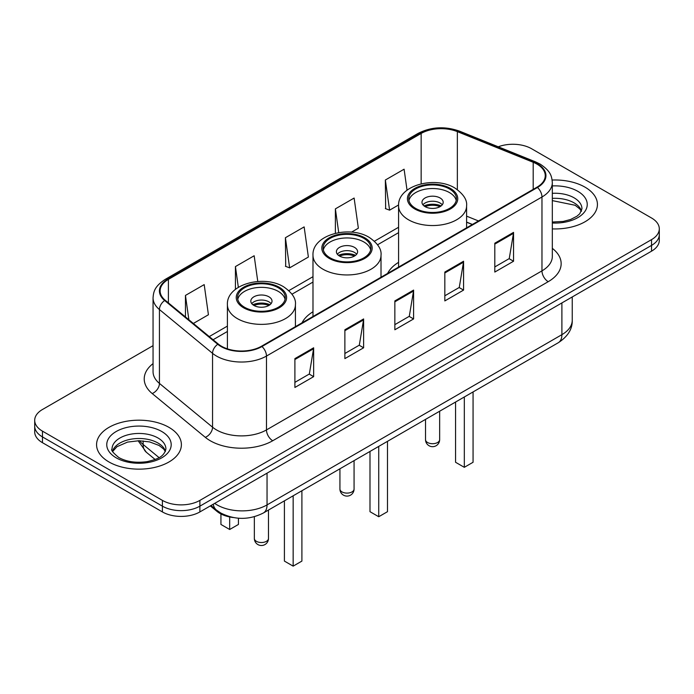 <?xml version="1.0" encoding="UTF-8"?>
<svg xmlns="http://www.w3.org/2000/svg" width="694" height="694" viewBox="0 0 694 694"><rect width="100%" height="100%" fill="white"/><g stroke="black" fill="none" stroke-linecap="round" stroke-linejoin="round"><path stroke-width="1.04" d="M312.985 311.762A46.819 27.031 0 0 0 302.011 322.84M398.573 262.349A46.819 27.031 0 0 0 387.599 273.427M472.302 224.526L466.594 222.219M233.366 517.551A26.502 15.303 180 0 1 216.918 511.331L210.334 505.9M153.053 345.655L42.464 409.503A26.502 15.303 0 0 0 34.7 420.321L34.7 431.868A26.502 15.303 0 0 0 42.464 442.685L162.405 511.929A26.502 15.303 0 0 0 199.889 511.929L651.536 251.176A26.502 15.303 0 0 0 659.3 240.358L659.3 234.581A26.502 15.303 0 0 1 651.536 245.407A26.502 15.303 0 0 0 659.3 234.581L659.3 228.812A26.502 15.303 0 0 0 651.536 217.994L531.595 148.742A26.502 15.303 0 0 0 498.257 146.798M34.7 420.321A26.502 15.303 0 0 0 42.464 431.148L162.405 500.391A26.502 15.303 0 0 0 199.889 500.391L199.889 506.16L651.536 245.407L199.889 506.16A26.502 15.303 0 0 1 162.405 506.16A26.502 15.303 0 0 0 199.889 506.16L199.889 511.929M42.464 431.148L42.464 436.916L162.405 506.16L42.464 436.916A26.502 15.303 0 0 1 34.7 426.099A26.502 15.303 0 0 0 42.464 436.916L42.464 442.685M585.007 187.154A42.403 24.481 0 0 0 552.138 180.041A42.403 24.481 0 0 1 585.007 187.154A42.403 24.481 0 0 1 597.43 204.47A42.403 24.481 0 0 0 585.007 187.154M168.963 427.357A42.403 24.481 0 0 0 122.751 422.047A42.403 24.481 0 0 0 96.57 444.672A42.403 24.481 0 0 0 108.993 461.978A42.403 24.481 0 0 0 155.204 467.288A42.403 24.481 0 0 0 181.386 444.672A42.403 24.481 0 0 0 168.963 427.357A42.403 24.481 0 0 0 122.751 422.047A42.403 24.481 0 0 0 96.57 444.672A42.403 24.481 0 0 0 108.993 461.978A42.403 24.481 0 0 0 155.204 467.288A42.403 24.481 0 0 0 181.386 444.672A42.403 24.481 0 0 0 168.963 427.357M536.965 164.105A28.272 16.318 180 0 1 545.25 175.651A28.272 16.318 180 0 1 536.965 187.189L261.482 346.245A28.272 16.318 180 0 1 218.332 344.068L165.233 300.276A28.272 16.318 180 0 1 160.114 290.916A28.272 16.318 180 0 1 168.399 279.378L421.154 133.448A28.272 16.318 180 0 1 457.355 131.626L533.192 162.283A28.272 16.318 180 0 1 536.965 164.105M537.468 163.819A28.974 16.734 0 0 0 533.599 161.945L457.762 131.287A28.974 16.734 0 0 0 420.651 133.161L167.896 279.092A28.974 16.734 0 0 0 164.652 300.511L217.751 344.293A28.974 16.734 0 0 0 261.976 346.532L537.468 187.475A28.974 16.734 0 0 0 537.468 163.819M294.898 358.616L294.898 387.469L313.645 376.651L313.645 347.798L294.898 358.616M294.898 382.351L309.333 374.014L313.567 348.752A7.07 4.077 -120 0 0 313.645 347.798M309.212 374.092L313.645 376.651M344.875 329.763L344.875 358.616L363.613 347.798L363.613 318.945L344.875 329.763M344.875 353.498L359.31 345.161L363.543 319.899A7.07 4.077 -120 0 0 363.613 318.945M359.18 345.239L363.613 347.798M494.805 243.204L494.805 272.057L513.543 261.239L513.543 232.386L494.805 243.204M494.805 266.938L509.24 258.602L513.465 233.34A7.07 4.077 -120 0 0 513.543 232.386M509.11 258.68L513.543 261.239M444.828 272.057L444.828 300.91L463.566 290.092L463.566 261.239L444.828 272.057M444.828 295.791L459.263 287.455L463.488 262.193A7.07 4.077 -120 0 0 463.566 261.239M459.133 287.533L463.566 290.092M394.851 300.91L394.851 329.763L413.589 318.945L413.589 290.092L394.851 300.91M394.851 324.645L409.287 316.308L413.52 291.046A7.07 4.077 -120 0 0 413.589 290.092M409.156 316.386L413.589 318.945M552.32 228.899A42.403 24.481 0 0 0 597.43 204.47A42.403 24.481 0 0 1 552.32 228.899M199.889 500.391L651.536 239.63A26.502 15.303 0 0 0 659.3 228.812M193.348 323.465L208.426 314.755L204.192 284.609L185.454 295.427L185.454 316.958M351.511 232.143L358.356 228.196L354.122 198.05L335.384 208.868L335.384 233.279M407.04 190.191L404.099 169.197L385.352 180.015L385.656 208.694M257.778 281.486L254.169 255.756L235.431 266.574L235.431 289.363M285.408 237.721L289.632 267.867L308.379 257.049L304.146 226.903L285.408 237.721L285.711 266.401M289.632 267.867L285.408 266.288M335.384 208.868L338.715 232.611M385.352 180.015L389.586 210.161L398.599 204.964M389.586 210.161L385.352 208.582M235.431 266.574L238.337 287.316M185.454 295.427L188.872 319.769M449.452 188.959A23.856 13.767 0 0 0 423.453 185.975A23.856 13.767 0 0 0 408.731 198.692A23.856 13.767 0 0 0 415.715 208.434A23.856 13.767 0 0 0 441.714 211.418A23.856 13.767 0 0 0 456.435 198.692A23.856 13.767 0 0 0 449.452 188.959M456.227 200.497A23.856 13.767 0 0 0 449.452 192.568A23.856 13.767 0 0 0 424.919 189.262A23.856 13.767 0 0 0 408.931 200.497M455.568 402.026L455.568 462.273L464.321 467.322L473.065 462.273L473.065 391.928M464.321 467.322L464.321 396.977M440.083 197.972A10.601 6.125 0 0 0 428.528 196.645A10.601 6.125 0 0 0 421.978 202.301A10.601 6.125 0 0 0 425.084 206.63A10.601 6.125 0 0 0 436.639 207.957A10.601 6.125 0 0 0 443.188 202.301A10.601 6.125 0 0 0 440.083 197.972M442.243 204.825A10.601 6.125 0 0 0 440.083 203.021A10.601 6.125 0 0 0 422.924 204.825M424.017 205.91A14.132 8.163 180 0 1 440.525 205.65L440.525 206.352M425.179 206.682A12.371 7.14 180 0 1 439.25 206.387L440.525 205.65M439.042 207.159L439.25 206.387M363.864 238.372A23.856 13.767 0 0 0 337.874 235.387A23.856 13.767 0 0 0 323.144 248.105A23.856 13.767 0 0 0 330.136 257.847A23.856 13.767 0 0 0 356.126 260.831A23.856 13.767 0 0 0 370.856 248.105A23.856 13.767 0 0 0 363.864 238.372M370.648 249.909A23.856 13.767 0 0 0 363.864 241.972A23.856 13.767 0 0 0 339.34 238.675A23.856 13.767 0 0 0 323.352 249.909M369.989 451.438L369.989 511.686L378.733 516.735L387.478 511.686L387.478 441.341M378.733 516.735L378.733 446.389M354.495 247.385A10.601 6.125 0 0 0 342.94 246.058A10.601 6.125 0 0 0 336.399 251.714A10.601 6.125 0 0 0 339.505 256.043A10.601 6.125 0 0 0 351.06 257.37A10.601 6.125 0 0 0 357.601 251.714A10.601 6.125 0 0 0 354.495 247.385M356.655 254.238A10.601 6.125 0 0 0 354.495 252.434A10.601 6.125 0 0 0 337.345 254.238M338.438 255.323A14.132 8.163 180 0 1 354.946 255.062L354.946 255.765M339.592 256.095A12.371 7.14 180 0 1 353.671 255.8L354.946 255.062M353.463 256.563L353.671 255.8M278.285 287.776A23.856 13.767 0 0 0 252.286 284.792A23.856 13.767 0 0 0 237.565 297.518A23.856 13.767 0 0 0 244.548 307.26A23.856 13.767 0 0 0 270.547 310.244A23.856 13.767 0 0 0 285.269 297.518A23.856 13.767 0 0 0 278.285 287.776M285.069 299.322A23.856 13.767 0 0 0 278.285 291.385A23.856 13.767 0 0 0 253.752 288.079A23.856 13.767 0 0 0 237.773 299.322M284.41 500.851L284.41 561.09L293.154 566.139L301.899 561.09L301.899 490.753M293.154 566.139L293.154 495.802M220.935 513.942L220.935 524.447L229.679 529.496L238.432 524.447L238.432 518.21M229.679 529.496L229.679 516.952M268.916 296.798A10.601 6.125 0 0 0 257.361 295.471A10.601 6.125 0 0 0 250.812 301.127A10.601 6.125 0 0 0 253.917 305.455A10.601 6.125 0 0 0 265.472 306.783A10.601 6.125 0 0 0 272.022 301.127A10.601 6.125 0 0 0 268.916 296.798M271.076 303.651A10.601 6.125 0 0 0 268.916 301.847A10.601 6.125 0 0 0 251.757 303.651M252.85 304.735A14.132 8.163 180 0 1 269.359 304.475L269.359 305.178M254.013 305.507A12.371 7.14 180 0 1 268.084 305.213L269.359 304.475M267.875 305.976L268.084 305.213M216.918 510.42L216.918 511.331M214.689 503.384A35.342 20.404 0 0 0 217.066 504.902A35.342 20.404 0 0 0 267.043 504.902L561.897 334.664A35.342 20.404 0 0 0 572.246 320.238C572.507 329.008 567.831 336.512 558.236 342.758L263.382 512.987A17.671 10.202 60 0 0 267.043 504.902L267.043 473.161M561.897 302.931L561.897 334.664A17.671 10.202 60 0 1 558.236 342.758M213.258 504.208A17.671 11.815 129.5 0 0 216.337 509.96L210.967 505.536M651.536 251.176L651.536 239.63M162.405 511.929L162.405 500.391M139.546 440.742A35.342 20.404 0 0 0 143.129 444.481L143.129 440.916M155.109 459.471L146.356 452.262A17.671 11.815 129.5 0 1 143.129 444.481L159.047 457.606M552.32 248.348A44.173 25.505 180 0 1 548.217 281.686L272.725 440.742A8.831 5.101 60 0 1 266.479 429.916L541.971 270.868A35.342 20.404 0 0 0 552.32 256.442L552.32 182.574A35.342 20.404 180 0 1 541.971 197.001A8.831 5.101 -120 0 0 537.468 187.475M272.725 440.742A44.173 25.505 180 0 1 210.256 440.742A44.173 25.505 180 0 1 205.303 437.333L152.203 393.55A44.173 25.505 180 0 1 153.053 363.621M216.502 429.916A35.342 20.404 0 0 0 266.479 429.916L266.479 356.057A35.342 20.404 180 0 1 212.546 353.333L159.438 309.541A35.342 20.404 180 0 1 153.053 297.847L153.053 371.706A35.342 20.404 0 0 0 159.438 383.409L212.546 427.192A35.342 20.404 0 0 0 216.502 429.916M552.32 182.574C551.747 176.502 551.183 171.453 540.14 164.105L535.49 161.849A8.831 4.138 112 0 0 533.599 161.945M535.49 161.849L459.654 131.192C445.019 126.013 431.13 126.768 417.988 133.448A8.831 5.101 60 0 1 420.651 133.161M167.896 279.092A8.831 5.101 -120 0 0 165.233 279.37C154.519 286.396 153.539 291.688 153.053 297.847M164.652 300.511A8.831 5.908 129.5 0 0 159.438 309.541L159.438 383.409A8.831 5.908 -50.5 0 1 152.203 393.55M459.654 131.192A8.831 4.138 112 0 0 457.762 131.287M217.751 344.293A8.831 5.908 129.5 0 0 212.546 353.333L212.546 427.192A8.831 5.908 -50.5 0 1 205.303 437.333M261.976 346.532A8.831 5.101 60 0 1 266.479 356.057L541.971 197.001L541.971 270.868A8.831 5.101 60 0 0 548.217 281.686M168.399 279.378L168.399 302.896M533.192 162.283L533.192 189.367M457.355 131.626L457.355 189.627M478.487 220.952L466.594 216.146M421.154 133.448L421.154 183.823M398.573 227.276L374.439 241.208M312.985 276.689L288.851 290.621M227.406 326.102L209.258 336.581M394.851 301.821L413.52 291.046M444.828 272.968L463.488 262.193M494.805 244.114L513.465 233.34M344.875 330.674L363.543 319.899M294.898 359.527L313.567 348.752M581.503 211.019A26.927 15.546 0 0 0 574.059 202.856A26.927 15.546 0 0 0 552.32 198.38M552.32 222.028L563.25 221.421L570.572 219.495L576.957 216.216L579.742 213.761L581.954 208.799A26.927 15.546 0 0 0 574.059 197.799A26.927 15.546 0 0 0 552.32 193.331M552.32 223.008A32.228 18.608 0 0 0 584.253 212.303A32.228 18.608 0 0 0 577.807 191.31A32.228 18.608 0 0 0 552.32 185.923M414.778 208.972A25.175 14.539 0 0 0 450.389 208.972A25.175 14.539 0 0 0 450.389 188.421A25.175 14.539 0 0 0 414.778 188.421A25.175 14.539 0 0 0 414.778 208.972M466.594 227.823L466.594 205.91A34.015 19.64 180 0 1 445.6 224.049A34.015 19.64 180 0 1 408.532 219.798A34.015 19.64 180 0 1 398.573 205.91L398.573 267.095M427.582 442.512A7.07 4.077 180 0 1 425.517 439.623A7.07 7.07 0 0 0 436.118 445.739A7.07 7.07 0 0 0 439.649 439.623A7.07 4.077 180 0 1 437.584 442.512A7.07 4.077 180 0 1 427.582 442.512M165.458 451.221A26.927 15.546 0 0 0 158.015 443.05A26.927 15.546 0 0 0 130.984 439.198A26.927 15.546 0 0 0 112.497 451.221M158.015 438.001A26.927 15.546 0 0 0 128.676 434.635A26.927 15.546 0 0 0 112.046 449.001C110.641 449.833 112.905 452.688 118.839 457.563C126.603 461.805 136.059 463.158 147.206 461.623C157.078 459.211 163.845 457.242 165.909 449.001A26.927 15.546 0 0 0 158.015 438.001M116.193 457.823A32.228 18.608 0 0 0 161.763 457.823A32.228 18.608 0 0 0 161.763 431.512A32.228 18.608 0 0 0 116.193 431.512A32.228 18.608 0 0 0 116.193 457.823M329.199 258.385A25.175 14.539 0 0 0 364.801 258.385A25.175 14.539 0 0 0 364.801 237.825A25.175 14.539 0 0 0 329.199 237.825A25.175 14.539 0 0 0 329.199 258.385M381.015 277.236L381.015 255.323A34.015 19.64 180 0 1 360.013 273.462A34.015 19.64 180 0 1 322.953 269.203A34.015 19.64 180 0 1 312.985 255.323L312.985 316.507M342.003 491.916A7.07 4.077 180 0 1 339.93 489.036A7.07 7.07 0 0 0 350.531 495.152A7.07 7.07 0 0 0 354.07 489.036A7.07 4.077 180 0 1 351.997 491.916A7.07 4.077 180 0 1 342.003 491.916M243.611 307.798A25.175 14.539 0 0 0 279.222 307.798A25.175 14.539 0 0 0 279.222 287.238A25.175 14.539 0 0 0 243.611 287.238A25.175 14.539 0 0 0 243.611 307.798M295.427 326.64L295.427 304.735A34.015 19.64 180 0 1 274.434 322.875A34.015 19.64 180 0 1 237.365 318.615A34.015 19.64 180 0 1 227.406 304.735L227.406 348.856M256.416 541.329A7.07 4.077 180 0 1 254.351 538.44A7.07 7.07 0 0 0 264.952 544.564A7.07 7.07 0 0 0 268.483 538.44A7.07 4.077 180 0 1 266.418 541.329A7.07 4.077 180 0 1 256.416 541.329M263.382 512.987C249.163 520.136 234.945 520.136 220.727 512.987L216.337 509.96M572.246 320.238L572.246 296.954M146.356 452.262L138.115 440.751M417.988 133.448L165.233 279.37M398.573 232.655L377.562 244.782M312.985 282.068L291.983 294.195M227.406 331.48L213.093 339.739M472.432 224.448L466.594 222.089M581.372 211.323L579.742 208.885L575.161 205.277L552.32 200.609M466.594 205.91C467.34 199.924 463.41 193.947 454.804 187.979C434.748 175.573 397.393 185.524 398.573 205.91M439.649 411.221L439.649 439.623M425.517 419.384L425.517 439.623M165.328 451.525L163.697 449.087L159.117 445.479L149.644 441.913L138.956 440.742L127.557 442.087L116.93 446.71L112.628 451.525M381.015 255.323C381.761 249.337 377.831 243.36 369.217 237.391C349.169 224.986 311.806 234.936 312.985 255.323M354.07 460.634L354.07 489.036M339.93 468.788L339.93 489.036M295.427 304.735C296.173 298.741 292.243 292.764 283.638 286.804C263.59 274.39 226.227 284.349 227.406 304.735M268.483 510.038L268.483 538.44M254.351 516.718L254.351 538.44"/></g></svg>
